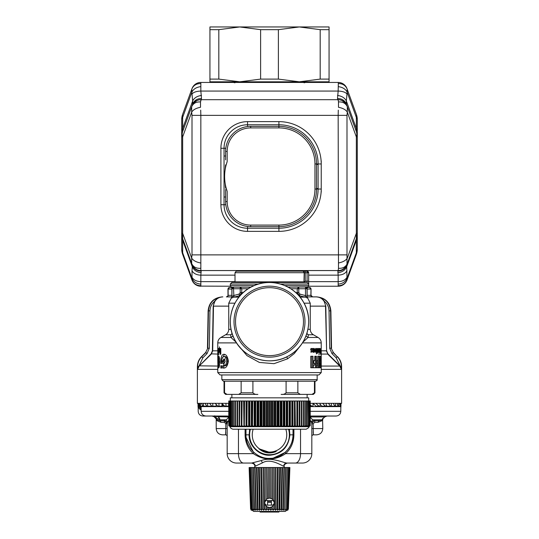 <?xml version="1.0" encoding="UTF-8"?>
<svg xmlns="http://www.w3.org/2000/svg" width="539" height="539" viewBox="0 0 539 539"><rect width="100%" height="100%" fill="white"/><g stroke="black" fill="none" stroke-linecap="round" stroke-linejoin="round"><path stroke-width="0.81" d="M227.175 161.599L227.175 151.419A23.514 23.514 0 0 1 250.689 127.905L278.906 127.905A36.052 36.052 0 0 1 314.958 163.957L314.958 189.041A36.052 36.052 0 0 1 278.906 225.093L250.689 225.093A23.514 23.514 0 0 1 227.175 201.579L227.175 191.399A44.872 44.872 0 0 1 227.175 161.599L226.097 165.116M226.05 165.284L225.659 166.928M227.175 191.399L226.097 187.882M226.05 187.713L225.659 186.07M225.605 159.908L225.605 151.419A25.084 25.084 0 0 1 250.689 126.335L278.906 126.335A37.622 37.622 0 0 1 316.528 163.957L318.098 163.957L318.098 189.041A39.192 39.192 0 0 1 278.906 228.233L247.556 228.233A23.514 23.514 0 0 1 224.042 204.719A23.514 23.514 0 0 0 247.556 228.233L247.556 231.366A26.647 26.647 0 0 1 220.902 204.719L220.902 148.279A26.647 26.647 0 0 1 247.556 121.632L278.906 121.632A42.325 42.325 0 0 1 321.231 163.957L321.231 160.824M225.605 189.458L225.605 201.579L227.175 201.579M314.958 189.041L316.528 189.041L316.528 163.957L314.958 163.957M321.231 192.174L321.231 189.041L316.534 189.041A37.622 37.622 0 0 1 278.906 226.663L278.906 231.366L247.556 231.366M250.689 225.093L250.689 226.663L278.906 226.663L278.906 225.093M250.689 226.663A25.084 25.084 0 0 1 225.605 201.579M230.443 286.229L200.825 286.121M308.658 281.641L338.162 281.641C342.4 281.486 345.344 280.031 346.995 277.262L346.995 280.044C345.344 283.952 342.4 286.02 338.162 286.229L314.958 286.229M329.066 26.95L329.066 29.665L329.066 26.95L209.934 26.95L209.934 81.813L209.934 79.098L218.814 79.098L218.814 29.665L209.934 29.665M218.814 29.665L239.714 26.95L260.613 29.665L260.613 79.098L239.714 81.813L218.814 79.098M278.387 79.098L278.387 29.665L299.286 26.95L320.186 29.665L329.066 29.665L329.066 79.098L320.186 79.098L299.286 81.813L278.387 79.098L260.613 79.098M209.934 81.813L329.066 81.813L329.066 79.098M320.186 29.665L320.186 79.098M278.387 29.665L260.613 29.665M302.264 82.44L302.264 81.813L236.736 81.813L236.736 82.44M307.122 295.325L310.875 295.325L310.996 289.052A1.57 1.563 -90 0 0 309.426 287.482L307.365 287.482L309.426 287.482A1.57 1.449 -90 0 1 310.875 289.052L307.122 289.052M229.574 287.482L231.635 287.482L229.574 287.482A1.57 1.563 -90 0 0 228.004 289.052L228.125 289.052A1.57 1.449 -90 0 1 229.574 287.482M226.676 296.888L231.878 296.888L226.676 296.888A1.57 1.449 -90 0 0 228.125 295.325L227.957 289.052L229.526 287.482M307.122 296.888L316.292 296.888M222.654 296.888L222.762 296.888C219.232 297.07 216.57 298.626 214.785 301.557L214.529 301.402C216.469 298.545 219.218 297.043 222.762 296.888L222.708 296.888M316.777 296.908L316.238 296.888C324.795 297.663 329.565 302.312 330.555 310.835L330.879 310.835C329.929 302.345 325.199 297.696 316.689 296.888L316.238 296.888C319.782 297.043 322.531 298.545 324.471 301.402C327.375 303.895 328.891 307.048 329.033 310.862L330.555 310.835L331.209 348.214L333.371 352.54L337.205 356.65C339.914 359.425 341.302 362.747 341.355 366.628L341.611 366.628C341.551 362.754 340.176 359.425 337.475 356.65M316.272 296.888L316.238 296.888C319.768 297.07 322.43 298.626 324.215 301.557L325.812 306.125L324.215 301.557M321.231 350.828L326.304 350.828L327.907 353.853L326.607 350.828L325.812 306.125M333.371 352.54L331.209 348.214L329.693 348.241L332.004 353.651L333.068 352.54L337.205 356.65L336.141 357.761L340.547 366.628L341.355 369.383L341.355 366.628L341.355 369.383L321.231 369.383M222.85 296.888L222.762 296.888C214.205 297.663 209.435 302.312 208.445 310.835L207.791 348.214L205.628 352.54L207.791 348.214L209.307 348.241L209.967 310.862L208.445 310.835M209.307 348.241L206.996 353.651L205.932 352.54L201.795 356.65C199.086 359.425 197.698 362.747 197.645 366.628L197.645 369.383L199.194 366.055L211.301 354.076L212.696 350.828L213.484 306.132L228.745 306.132M339.988 365.833L327.907 353.853M339.583 365.833L327.699 354.076L321.231 354.076M214.785 301.557L213.188 306.125L212.393 350.828L217.769 350.828M321.231 366.055L339.806 366.055L341.355 369.383M206.996 353.651L202.859 357.761L199.208 365.61L198.453 366.628L197.389 366.628L197.389 403.334L198.008 403.334L198.035 406.15M315.935 403.334L318.926 406.15L320.045 406.15L320.045 403.334M318.926 406.15L315.921 406.15L312.916 403.334M340.763 403.334L340.965 406.15L340.985 403.334L341.611 403.334L341.611 366.628M340.965 406.15L340.803 408.158L340.965 406.15L326.924 406.15L326.21 405.207M228.57 403.334L228.57 406.15L224.75 406.15L221.677 403.334M211.275 405.463L211.275 406.15L200.063 406.15L199.214 403.334M310.228 404.836L311.764 406.15L313.018 406.15L313.018 403.334M311.764 406.15L310.228 406.15M322.632 403.334L325.246 406.15L326.21 406.15L326.21 403.334M325.246 406.15L321.871 406.15L320.045 404.169M221.96 403.596L221.96 406.15L217.857 406.15L215.149 403.334M216.159 404.398L216.159 406.15L211.847 406.15L209.556 403.334M198.662 406.15L198.116 403.334M217.769 354.076L211.093 353.853L199.417 365.833M199.012 365.833L217.769 366.055M198.561 366.796L197.645 369.383L217.769 369.383M225.982 403.334L225.982 406.15M204.988 403.334L206.828 406.15M207.596 403.334L207.596 406.15M340.372 403.334L340.372 406.15M339.422 403.334L340.149 406.15M328.419 403.334L330.609 406.15M331.404 403.334L331.404 406.15M335.541 403.334L335.541 406.15M333.196 403.334L334.928 406.15M338.546 403.334L338.546 406.15M336.888 403.334L338.121 406.15M203.459 403.334L203.459 406.15M201.519 403.334L202.873 406.15M200.454 403.334L200.454 406.15M218.955 403.334L218.955 406.15M212.79 403.334L212.79 406.15M198.008 403.334L198.608 403.334L198.628 406.15M310.228 403.334L340.992 403.334M198.608 403.334L228.772 403.334M271.387 502.247L267.613 502.247M284.235 467.529L284.235 466.195L283.75 466.195C281.749 465.844 270.565 457.773 262.432 462.86L255.25 466.195A3.133 3.032 90 0 0 252.218 463.055L236.581 463.055A9.406 9.406 0 0 1 227.175 453.649L227.175 428.566L225.801 428.566L225.605 434.838L222.472 434.838C218.666 434.468 216.57 432.379 216.2 428.566L225.801 428.566L225.801 423.863L224.433 422.273M255.25 466.195L254.765 466.195C255.075 464.834 254.031 463.789 251.632 463.055L261.26 460.562L262.432 462.86M283.75 466.195A3.133 3.032 90 0 1 286.782 463.055C283.467 462.799 270.821 456.749 261.26 460.562M313.826 420.946L314.958 420.73L314.082 420.561L311.825 423.526L311.825 453.649A9.406 9.406 0 0 1 302.419 463.055L286.782 463.055M293.903 429.199L293.903 434.838C293.735 442.404 290.986 448.677 285.643 453.649C274.883 460.764 264.117 460.764 253.357 453.649C248.014 448.677 245.265 442.404 245.097 434.838L245.097 429.199M253.714 452.268L253.357 453.649L238.46 453.649A9.406 5.174 90 0 0 243.635 463.055L252.218 463.055M313.206 431.584L313.22 432.608M313.22 432.756L313.233 433.363M311.838 428.566L313.199 428.566L313.395 434.838L316.528 434.838L313.395 434.838A1.57 1.57 0 0 0 311.825 436.408M310.228 416.943L324.734 416.943L327.005 416.027L324.774 416.91L321.844 419.814L318.852 420.73L314.958 420.73L314.567 422.3L313.199 423.863L311.825 423.863A3.133 3.133 0 0 1 314.958 420.73L318.852 420.73L317.97 422.3L314.567 422.3M314.082 420.561L312.654 419.814L311.387 422.03L310.228 420.245M311.825 423.526L311.387 422.03M320.624 420.433L321.844 419.814L312.654 419.814L310.026 416.943M293.014 429.199L293.014 434.838C292.852 441.933 290.198 447.808 285.05 452.477L285.643 453.649L300.54 453.649A9.406 5.174 90 0 1 295.365 463.055M285.05 452.477L273.455 458.015M293.903 434.838L293.014 434.838C293.499 447.188 281.877 458.48 270.457 458.332C258.498 459.538 245.461 448.003 245.986 434.838L245.986 429.199M253.269 451.85L246.155 437.641M289.362 429.199L289.881 434.838C288.52 447.04 282.005 453.831 270.329 455.199C259.966 456.243 248.661 446.252 249.119 434.838L249.638 429.199M250.44 429.199A19.876 19.876 0 0 0 279.027 452.282A19.876 19.876 0 0 0 288.56 429.199M253.209 429.199A17.241 17.241 0 0 0 277.767 449.971A17.241 17.241 0 0 0 285.791 429.199M276.197 451.507L269.5 452.315L258.942 448.751C264.157 453.184 269.911 454.101 276.197 451.507L269.5 452.315M310.228 416.472A3.133 2.769 90 0 1 311.643 416.027A3.133 2.291 -90 0 0 310.228 416.701M321.844 419.814L321.554 420.919L317.97 422.3M322.618 419.14L322.8 419.814L321.554 420.919M314.358 420.656L314.958 420.73A3.133 3.133 0 0 0 311.825 423.863M216.247 418.924L216.2 419.814L216.921 419.625L220.148 420.73L217.156 419.814L217.446 420.919L216.2 419.814L217.446 420.919L221.03 422.3L220.148 420.73L224.042 420.73C225.942 420.919 226.986 421.963 227.175 423.863L227.613 422.03L228.772 420.245M226.286 419.854L227.613 422.03M224.904 420.568L227.175 423.526L225.801 423.863L227.175 423.863M216.2 416.068L216.22 419.827L216.462 418.513L216.921 419.625L219.966 419.625L218.632 416.943L215.64 416.027M228.974 416.943L226.346 419.814L224.042 420.73A1.57 0.391 -90 0 1 224.433 422.3L221.03 422.3L220.148 420.73L224.231 420.737M238.46 429.199L238.46 453.649L227.175 453.649L227.175 423.526M225.747 434.016L225.787 431.988M225.605 434.838A1.57 1.57 0 0 1 227.175 436.408M199.457 404.216L198.857 404.216L199.652 406.622L201.155 406.622L201.155 411.324C201.492 414.228 203.129 415.791 206.066 416.027L219.629 416.027M199.43 404.115L198.857 404.216M198.662 406.622L198.797 404.115M198.332 406.622L198.157 404.115L198.035 407.282L199.565 407.309L201.155 409.647M227.175 453.649A9.406 9.406 0 0 0 236.581 463.055A9.406 9.406 0 0 1 227.175 453.649A9.406 9.406 0 0 0 236.581 463.055M198.197 408.158L198.197 411.324C198.473 414.181 200.043 415.751 202.9 416.027L211.995 416.027L214.037 416.708L214.751 415.778L216.2 418.695M216.193 418.244L216.287 418.736M214.98 416.068L214.313 416.943L216.55 419.335M214.3 416.943L216.449 419.227M201.155 409.802L200.501 409.788L198.035 407.282L200.501 409.788L201.155 409.802M227.909 416.095L227.357 416.027A3.133 2.291 90 0 1 228.772 416.701A3.133 2.291 -90 0 0 227.357 416.027L215.607 416.027M314.958 420.73L318.852 420.73M322.538 418.513L322.8 428.566L313.199 428.566L313.199 423.863M322.746 418.897L322.8 419.814L322.8 418.944M226.286 421.68L224.042 420.73M228.772 416.465L227.357 416.027M322.713 418.736L322.517 419.457M310.228 406.622L340.803 406.622L340.803 411.324C340.527 414.181 338.957 415.751 336.1 416.027L310.228 416.027M202.9 416.027L205.622 416.007M214.037 416.708L211.995 416.027L214.556 416.027M218.41 416.728L228.772 416.943M219.966 419.625A1.57 1.469 -90 0 1 219.535 418.513L219.616 418.439M313.644 403.994L313.018 404.007M228.772 406.622L201.155 406.622M331.074 406.15L331.074 406.622M216.921 405.193L216.159 404.998M224.15 405.611L221.96 405.665M211.335 406.622L211.335 405.544M278.906 511.423L260.094 511.423L260.094 512.05L278.906 512.05L278.906 511.423M251.787 467.529L289.881 467.529L288.392 508.91L285.32 511.423L253.68 511.423L250.608 508.91L251.282 510.251L250.783 508.91L251.605 510.251L251.275 508.91L252.239 510.251L252.077 508.91L253.162 510.251L251.787 467.529L250.675 467.529L252.077 508.91M250.608 508.91L249.119 467.529L250.675 467.529M267.613 505.151L267.613 500.448M271.387 505.151L271.387 500.448M274.203 502.759A2.351 2.351 0 0 0 271.851 500.448L267.149 500.448A2.351 2.351 0 0 0 264.797 502.752M264.797 502.853A2.351 2.351 0 0 0 267.149 505.151L271.851 505.151A2.351 2.351 0 0 0 274.203 502.84M273.354 467.529L273.206 499.909A4.703 4.703 0 0 0 272.074 498.865L269.561 498.097L269.5 467.529M267.472 498.555A4.703 4.703 0 0 0 267.243 498.676L269.561 498.097M265.646 467.529L265.936 499.734A4.703 4.703 0 0 0 264.892 501.856M264.925 503.904A4.703 4.703 0 0 0 271.757 506.929L269.581 507.502L269.581 508.91L268.402 510.251L267.115 508.91L266.03 510.251L264.689 508.91L263.719 510.251L262.345 508.91L261.509 510.251L260.128 508.91L259.434 510.251L258.066 508.91L257.534 510.251L256.2 508.91L255.836 510.251L254.563 508.91L254.368 510.251L253.182 508.91L253.162 510.251M272.161 467.529L272.074 498.865L273.206 499.909C274.533 501.863 274.526 503.803 273.179 505.73L272.054 506.748A4.703 4.703 0 0 0 274.203 502.799M266.839 467.529L267.243 498.676M268.206 467.529L268.348 498.245M270.794 467.529L270.794 498.279M269.581 507.502L267.101 506.849L265.996 505.932C264.427 503.891 264.413 501.822 265.936 499.734L267.048 498.791M269.581 508.91L270.794 510.251L272.047 508.91L271.757 506.929M249.294 467.529L250.783 508.91M249.813 467.529L251.275 508.91M251.854 467.529L253.182 508.91M253.074 467.529L254.368 510.251M253.33 467.529L254.563 508.91M254.651 467.529L255.836 510.251M255.088 467.529L256.2 508.91M256.476 467.529L257.534 510.251M257.096 467.529L258.066 508.91M258.525 467.529L259.434 510.251M259.313 467.529L260.128 508.91M260.761 467.529L261.509 510.251M261.705 467.529L262.345 508.91M263.153 467.529L263.719 510.251M264.225 467.529L264.689 508.91M265.996 505.932L266.03 510.251M267.101 506.849L267.115 508.91M268.388 507.374L268.402 510.251M270.794 507.32L270.794 510.251M272.047 508.91L273.158 510.251L273.179 505.73M274.775 467.529L274.472 508.91L273.158 510.251M274.472 508.91L275.463 510.251L275.847 467.529M277.295 467.529L276.803 508.91L275.463 510.251M276.803 508.91L277.666 510.251L278.239 467.529M279.687 467.529L279.02 508.91L277.666 510.251M279.02 508.91L279.728 510.251L280.475 467.529M281.904 467.529L281.068 508.91L279.728 510.251M281.068 508.91L281.614 510.251L282.524 467.529M283.912 467.529L282.914 508.91L281.614 510.251M282.914 508.91L283.298 510.251L284.349 467.529M285.67 467.529L284.538 508.91L283.298 510.251M284.538 508.91L285.926 467.529M287.146 467.529L285.899 508.91L284.74 510.251M285.899 508.91L287.213 467.529M288.325 467.529L286.984 508.91L285.926 510.251M286.984 508.91L286.822 510.251L287.765 508.91L287.428 510.251L288.237 508.91L287.732 510.251L288.392 508.91M289.187 467.529L287.765 508.91M289.706 467.529L288.237 508.91M316.528 176.482L316.534 188.69A37.622 37.622 0 0 1 316.514 190.018M286.337 282.47L304.589 282.47L305.222 281.217L303.969 281.843L304.596 282.47L303.962 281.843L304.185 272.747A1.57 1.294 90 0 0 302.891 271.184L302.264 270.558M280.475 284.04L308.665 284.04L308.658 272.747A1.57 1.57 0 0 0 307.089 271.184L307.089 272.747L308.658 272.747L307.089 271.184L302.736 271.164A1.57 1.57 90 0 1 303.969 272.7L235.011 272.7L236.244 271.164L302.736 271.164M254.138 285.603L230.308 285.603L230.308 284.04L231.878 282.47L307.102 282.47L307.089 281.217L305.222 281.217L305.222 272.747L304.185 272.747M307.102 282.47L308.692 283.75L308.658 281.217L307.089 281.217L307.089 272.747L305.222 272.747L305.222 271.184L302.797 271.184M308.692 283.75L308.692 285.603L307.122 288.318L306.118 288.742L306.758 287.172L305.478 287.172L305.478 288.742L297.232 288.742L298.774 287.172L298.774 292.596L297.232 292.596L299.556 295.628L299.953 294.112L298.774 292.596M315.349 350.39L315.12 349.07L314.884 350.39L315.12 351.731L315.686 350.39L315.12 352.391L314.513 350.39L315.12 348.41L315.686 350.39M319.903 350.39L319.802 352.391L319.526 350.39L319.802 348.41L320.051 350.39M217.884 350.39L217.911 352.391L217.844 350.39M218.585 350.404L218.659 349.056L218.585 350.404M217.803 362.848L217.85 360.173L217.803 362.848M223.914 356.562L224.979 356.562C226.481 356.602 227.431 358.139 227.835 361.164L226.697 361.164C226.313 358.159 225.39 356.623 223.914 356.562C222.647 356.636 221.92 358.085 221.731 360.914L222.755 360.914L223.914 358.866L225.221 361.164L224.042 363.448L223.793 361.413L221.731 361.413L221.731 363.461L220.835 363.461L220.835 361.164C220.983 356.69 222.007 354.386 223.914 354.264C226.178 354.325 227.653 356.629 228.347 361.164C227.653 365.698 226.178 367.996 223.914 368.063L223.779 363.461L222.748 363.461L222.748 361.413M226.697 361.164C226.346 364.047 225.464 365.583 224.042 365.752L224.042 363.448M288.116 287.172L307.904 286.964M240.226 292.596L241.768 292.596L239.444 295.628L239.046 294.112L240.226 292.596L240.226 287.172L241.768 288.742L233.522 288.742L233.522 287.172L232.242 287.172L250.884 287.172L232.242 287.172A1.57 0.64 -90 0 1 232.882 288.742L232.242 287.172M314.621 351.731L315.12 351.731M314.621 349.07L315.12 349.07M224.979 358.866L223.8 360.914L222.755 360.914M227.835 361.164C227.471 364.068 226.562 365.604 225.12 365.752L224.042 365.752M239.046 294.112L233.522 295.574L231.878 296.908L231.878 288.318L233.522 288.742L233.926 297.083L231.332 298.161A1.57 1.563 90 0 0 231.959 296.908L231.959 288.318A1.57 1.563 -90 0 0 231.177 286.964L230.308 285.603M317.72 356.252L318.852 356.252L318.852 367.76L316.683 367.76L316.683 365.044L317.72 365.044L317.72 363.38L316.757 363.38L316.757 360.665L317.72 360.665L317.72 356.252L317.869 367.76M319.492 367.76L319.492 365.044M319.492 363.441L319.492 360.726M319.492 358.967L319.492 356.252M313.725 360.665L313.725 363.38M313.442 363.38L314.803 363.38L314.803 365.044L313.725 365.044M315.403 367.76L315.403 356.252L314.803 356.252L316.44 356.252L316.44 367.76L313.348 367.76L313.348 365.044M311.892 367.76L311.892 356.252M321.231 372.604L217.769 372.604L220.121 374.955L318.879 374.955L321.231 372.604L321.231 351.745M219.602 359.068L218.524 358.954L218.261 359.688L218.598 356.057C219.285 356.414 219.663 358.374 219.744 361.932C219.629 365.685 219.232 367.692 218.538 367.962L218.282 364.391L218.517 365.058L219.582 364.957M219.232 366.81L219.232 365.058M219.232 357.067L219.211 358.954M224.844 365.759L222.748 365.759L222.748 368.063L223.914 368.063M221.839 361.413L221.839 360.914M221.98 358.9L224.453 354.332M298.795 295.628L305.074 297.083L305.478 295.574L307.041 296.908L307.041 288.318A1.57 1.563 90 0 1 307.823 286.964M305.074 297.083L305.539 295.608M240.205 295.628L233.926 297.083M233.461 295.608L233.798 297.117L238.945 297.117M306.893 333.385A6.273 5.552 -90 0 0 308.348 334.753A6.273 6.084 10.4 0 1 306.799 333.681M321.197 353.011L321.197 353.968L321.197 353.011M316.38 353.011L316.38 353.968L316.38 353.011M312.607 351.886L313.866 352.324L313.866 348.47L313.476 348.47L313.866 348.47M313.476 348.47L313.476 350.876L313.226 351.745L312.586 351.745M312.984 351.138L312.984 348.47L312.559 348.47L312.559 351.118L313.226 351.745M312.559 348.47L312.984 348.47M312.559 351.118L313.024 352.391L313.462 351.886M310.707 349.056L311.791 349.299L311.791 348.598L311.387 348.41L310.646 349.555L311.091 349.541L311.872 351.334L311.205 352.391L310.774 351.745M311.091 349.541L311.407 349.056M310.956 348.598L311.791 348.598M310.646 349.555L311.454 351.334L311.131 351.745M319.034 348.47L319.034 354.81L319.223 348.47M317.538 352.324L317.397 348.47M316.38 352.324L316.528 348.47M317.127 348.47L316.979 352.324L317.397 352.324L317.397 353.416M317.127 352.324L317.127 353.416M316.231 352.324L316.231 348.47M321.183 352.324L321.183 348.47L321.204 352.324M317.949 349.07L318.65 352.324L318.286 348.41L317.922 352.324M318.158 352.324L318.293 349.07M321.069 350.363L320.995 349.083M321.123 350.363L321.028 349.083M320.254 349.946L320.631 352.829L320.435 354.305L320.301 353.584M320.281 349.144L320.382 349.946M320.348 348.672L320.489 349.144M320.604 348.672L320.415 353.584M320.88 367.76L320.543 356.252L321.156 356.252L321.156 367.76M321.19 357.734L321.224 356.252M319.014 356.252L319.014 358.967L319.768 358.967L319.768 360.726L319.095 360.726L319.095 363.441L319.768 363.441L319.768 365.044L319.014 365.044L319.014 367.76L320.449 367.76L320.449 356.252L319.014 356.252M313.442 360.665L314.803 360.665L314.803 356.252M313.011 367.76L310.754 367.76L310.754 356.252L313.011 356.252L313.011 367.76M218.834 348.969L218.585 348.47M218.47 348.47L218.47 354.81M218.585 354.81L218.585 348.969M217.776 356.252L217.783 357.734L218.234 356.252L217.924 367.76L217.79 360.402M217.81 357.734L217.796 360.173M218.288 351.852L218.201 352.324M218.288 352.324L218.288 348.47M218.194 348.47L218.194 351.852M217.769 351.745L217.796 348.47L217.796 351.745M217.769 351.138L217.769 342.898L236.567 342.898M217.769 356.252L217.769 352.391M219.69 352.324L219.366 349.643L219.063 352.324L219.407 346.894L219.494 352.324M220.801 354.224L220.801 348.47M220.559 348.47L220.801 351.32M220.215 348.47L220.215 351.32L220.559 351.32M220 348.47L220 354.224M220.215 354.224L220.215 351.98L220.559 351.98L220.559 354.224M218.861 367.686L218.282 367.686M219.002 356.468L218.288 356.468M219.744 362.006L218.922 362.006L218.524 358.954M218.922 362.006L218.517 365.058M221.731 368.063L220.835 368.063L221.731 368.063L221.731 365.759L220.835 365.759L220.835 368.063M232.107 333.385A6.273 5.552 -90 0 1 230.652 334.753L230.955 337.468L236.109 342.171M300.055 297.117L305.202 297.117L307.749 298.161L307.122 296.908L307.122 288.318M302.891 342.171L308.045 337.468L308.348 334.753L313.395 334.753L318.098 337.468L308.045 337.468L305.963 336.019M237.975 344.933L246.943 355.592L259.394 362.437L274.014 363.677L287.597 358.806L294.301 353.571L301.031 344.933M231.069 329.322L228.745 329.322C228.664 331.694 227.62 333.506 225.605 334.753L230.652 334.753A6.273 6.084 169.6 0 0 232.201 333.681M225.605 334.753L220.902 337.468L230.955 337.468L233.037 336.019M247.408 381.228L223.416 381.228L221.846 379.658L317.154 379.658C317.478 380.022 316.959 380.541 315.584 381.228L247.408 381.228M224.042 381.228L224.042 392.83L225.605 394.393L227.034 394.393L225.605 394.393M224.547 381.228L224.547 392.83L227.034 394.393L238.656 394.393L241.142 392.83L241.142 381.228M252.912 381.228L252.912 392.83C254.179 394.13 255.83 394.656 257.871 394.393L231.871 394.393L231.871 397.843M314.453 381.228L314.453 392.83L311.966 394.393L300.344 394.393L297.858 392.83L297.858 381.228L286.088 381.228L286.088 392.83C284.821 394.13 283.17 394.656 281.129 394.393L307.129 394.393L307.129 397.843M314.958 381.228L314.958 392.83L314.453 392.83M313.395 394.393L311.966 394.393L313.395 394.393L314.958 392.83M300.344 394.393L281.129 394.393M308.692 426.686L230.308 426.686C229.877 427.521 230.712 428.364 232.821 429.199L306.179 429.199C308.584 427.953 309.42 427.117 308.692 426.686L309.002 426.504M251.336 400.982L251.336 426.457L249.638 425.783L249.537 400.982L249.537 425.783L249.88 425.837L249.88 400.982L251.72 400.982L251.72 426.457L252.218 425.837L252.218 400.982L251.72 400.982M249.537 425.783L249.382 400.982L248.998 400.982L248.998 426.457L249.382 425.837M247.145 400.982L248.627 400.982L248.627 426.457L246.902 425.783L247.145 400.982L246.404 400.982L246.404 426.457L246.673 400.982M246.808 400.982L246.808 425.783L246.902 400.982M244.551 400.982L246.053 400.982L246.053 426.457L244.315 425.783L244.551 400.982L243.951 400.982L243.951 426.457L244.106 400.982M244.221 400.982L244.221 425.783L244.315 400.982M242.105 400.982L243.621 400.982L243.951 426.457L241.876 425.783L242.105 400.982L241.661 400.982L241.661 426.457L241.688 400.982L235.523 400.982L235.536 425.79M241.789 400.982L241.789 425.783L241.876 400.982M241.351 400.982L241.351 426.457L239.612 425.783L239.835 400.982M239.532 400.982L239.532 425.783L239.612 400.982M237.456 400.982L237.456 425.783L239.255 426.457L239.451 400.982L239.451 425.823M235.577 400.982L235.577 425.783L237.342 426.457L237.389 425.837M235.523 425.803L235.523 400.982L233.913 400.982L233.913 425.783L235.631 426.457L235.536 425.837M233.913 400.982L232.464 400.982L232.464 425.783L234.128 426.457L233.886 425.837M230.012 426.457L228.779 425.783L228.772 400.982L228.772 425.783L228.772 400.982L229.021 425.783L229.035 400.982L229.506 400.982L229.513 425.783L229.54 400.982L230.247 400.982L230.254 425.783L230.288 400.982L231.224 400.982L231.244 425.783L232.841 426.457L232.457 425.837M231.244 425.783L231.224 400.982L232.464 400.982M230.288 425.783L231.777 426.457L231.251 425.837M230.254 425.783L230.288 400.982M229.54 425.783L230.955 426.457L230.288 425.837M229.513 425.783L229.54 400.982M230.429 426.457L229.567 425.837M230.362 426.41L229.035 425.783M229.021 425.783L229.035 400.982M230.045 426.457L229.088 425.837M228.772 425.783L229.91 426.457L228.859 425.837L228.88 400.982M237.531 400.982L237.746 425.837L237.746 400.982M252.488 400.982L252.38 425.783L252.737 400.982L252.488 425.783L254.152 426.457L255.163 425.837L255.163 400.982L254.549 400.982L254.549 426.457L254.152 426.457L254.152 400.982L254.549 400.982M255.446 425.783L255.446 400.982L257.063 400.982L257.063 426.457L258.188 425.837L258.188 400.982L257.474 400.982L257.474 426.457L255.163 425.837M258.491 425.783L258.491 400.982L260.047 400.982L260.047 426.457L261.287 425.837L261.287 400.982L260.472 400.982L260.472 426.457L258.188 425.837M263.093 400.982L261.489 400.982L261.287 425.837L263.093 426.457L264.44 425.837L264.44 400.982L263.524 400.982L263.524 426.457L263.093 426.457L263.524 426.457L263.093 426.457L263.093 400.982L263.524 400.982M266.178 400.982L264.649 400.982L264.44 425.837L266.178 426.457L266.178 400.982L266.61 400.982L266.61 426.457L267.62 425.837L267.62 400.982L266.61 400.982M267.957 425.783L267.957 400.982L269.284 400.982L269.284 426.457L270.814 425.837L270.814 400.982L269.716 400.982L269.716 426.457L267.62 425.837M272.39 400.982L271.043 400.982L270.814 425.837L272.39 426.457L273.994 425.837L273.994 400.982L272.822 400.982L272.822 426.457L272.39 426.457L272.39 400.982L272.822 400.982M278.528 400.982L277.396 400.982L277.154 425.837L277.154 400.982L275.907 400.982L275.907 426.457L277.396 425.783L278.528 426.457L278.528 400.982L278.953 400.982L278.953 426.457L280.267 425.837L280.267 400.982L278.953 400.982M287.28 400.982L286.512 400.982L286.263 425.837L286.263 400.982L284.848 400.982L284.848 426.457L286.512 425.783L287.28 426.457L287.28 400.982L287.664 400.982L287.664 426.457L289.12 425.837L289.12 400.982L287.664 400.982M308.692 400.982L308.692 397.843L230.308 397.843L230.308 400.982M233.872 425.797L233.872 400.982L233.886 425.783M246.053 400.982L246.404 400.982M248.627 400.982L248.998 400.982M252.737 400.982L254.152 400.982M257.063 400.982L257.474 400.982M260.047 400.982L260.472 400.982M267.957 400.982L267.62 400.982M269.284 400.982L269.716 400.982M275.907 426.457L275.476 426.457L275.476 400.982L273.994 400.982M275.476 400.982L275.907 400.982M281.526 400.982L281.937 400.982L281.937 426.457L281.526 426.457L281.526 400.982L280.267 400.982M284.848 426.457L284.451 426.457L284.451 400.982L281.937 400.982M284.451 400.982L284.848 400.982M290.002 400.982L290.373 400.982L290.373 426.457L290.002 426.457L290.002 400.982L289.12 400.982M292.596 400.982L292.947 400.982L292.947 426.457L292.596 426.457L292.596 400.982L290.373 400.982M295.049 400.982L295.379 426.457L295.049 400.982L292.947 400.982M297.339 426.457L297.649 400.982L297.649 426.457L297.339 400.982L295.379 400.982M299.549 425.823L299.745 400.982L299.745 426.457L299.549 400.982L297.649 400.982M303.464 425.79L303.477 400.982L301.611 400.982L301.611 425.803L301.611 400.982L299.745 400.982M305.114 425.783L305.128 400.982L303.477 400.982L303.477 425.803M310.221 425.783L309.09 426.457L310.228 425.783L310.228 400.982L310.221 425.783L310.228 400.982L305.128 400.982L305.128 425.797M292.596 426.457L291.855 425.837L291.855 400.982M295.049 426.457L294.449 425.837L294.449 400.982M297.312 425.837L296.895 425.837L296.895 400.982M299.468 400.982L299.549 425.837L299.165 425.837L299.165 400.982M301.658 400.982L301.658 426.457L301.254 425.837L301.254 400.982M308.638 426.41L309.844 425.837L309.844 400.982M308.988 426.457L310.12 425.837L310.12 400.982M308.955 426.457L309.912 425.837M309.986 425.783L309.986 400.982L309.844 425.837M308.638 426.457L309.433 425.837M309.494 425.783L309.325 400.982M308.045 426.376L309.325 425.837M307.944 426.457L308.712 425.837M308.753 425.783L308.557 400.982M307.223 426.329L308.557 425.837M307.089 426.457L307.749 425.837M307.776 425.79L307.553 400.982M306.159 426.275L307.553 425.837M305.997 426.457L306.543 425.837M306.536 400.982L306.307 425.837L306.307 400.982M304.872 426.181L306.307 425.837M304.676 426.457L305.114 425.837M305.087 400.982L304.838 425.837L304.838 400.982M303.369 426.026L303.369 426.457L304.838 425.837M303.14 426.457L303.464 425.837M303.423 400.982L303.154 425.837L303.154 400.982M301.402 426.457L303.154 425.837M301.544 400.982L301.611 425.837M301.469 400.982L301.469 425.783L299.462 426.464M299.388 400.982L299.388 425.783L297.649 426.457M297.124 400.982L297.124 425.783L295.379 426.457M294.685 400.982L294.685 425.783L292.947 426.457M292.098 400.982L292.098 425.783L290.373 426.457M290.002 426.457L289.362 425.783L289.362 400.982M287.664 426.457L287.28 426.457M284.451 426.457L283.305 425.837L283.305 400.982M281.937 426.457L283.305 425.837M281.526 426.457L280.267 425.837M278.953 426.457L278.528 426.457M275.476 426.457L273.994 425.837M266.61 426.457L266.178 426.457M308.658 275.146L338.162 275.146L338.175 286.121M200.71 110.131L200.838 115.359L338.162 115.359L338.29 110.131M200.69 100.726L201.498 98.556L200.515 101.925L200.515 107.288C196.142 108.117 193.191 109.734 191.675 112.132L192.005 115.359L200.838 115.359L200.838 270.558A9.406 9.406 0 0 1 192.005 264.366L192.315 265.222C193.932 269.022 196.876 270.976 201.148 271.09L200.838 275.146L235.011 275.146M338.31 100.726L337.502 98.556L338.162 99.688L200.838 99.688A9.406 9.406 0 0 0 192.005 105.873L192.659 104.061C194.249 100.389 197.193 98.549 201.498 98.556L200.845 91.064L200.838 82.44L338.162 82.44L338.324 83.565L338.155 91.064L200.845 91.064C196.607 91.206 193.656 92.162 192.005 93.941L191.844 92.169C193.427 89.056 196.371 87.217 200.676 86.644M308.557 286.229L321.231 286.229L308.557 286.229M347.076 279.822L346.995 280.044A9.406 9.406 0 0 1 338.162 286.229L338.162 286.229A9.406 9.406 0 0 0 346.995 280.044L347.311 279.168M337.502 95.457C341.807 96.03 344.751 97.862 346.341 100.968L346.341 104.061L346.995 105.873L346.341 104.061C344.751 100.389 341.807 98.549 337.502 98.556L338.155 91.064C342.393 91.206 345.344 92.162 346.995 93.941L347.156 92.169C345.573 89.056 342.629 87.217 338.324 86.644M338.162 82.44A9.406 9.406 0 0 1 346.995 88.632C345.344 84.717 342.4 82.656 338.162 82.44A9.406 9.406 0 0 1 346.995 88.632L356.34 114.302A15.678 8.051 160 0 1 356.34 117.394A15.678 6.623 0 0 1 357.283 119.665L357.283 130.714L357.283 119.665A15.678 15.678 0 0 0 356.34 114.302A15.678 15.678 0 0 1 357.283 119.665M235.011 281.641L200.838 281.641L200.838 275.146A9.406 6.65 180 0 1 192.005 270.773L192.005 277.262C193.656 280.031 196.6 281.486 200.838 281.641L200.838 286.229A9.406 9.406 0 0 1 192.005 280.044C193.656 283.952 196.6 286.02 200.838 286.229A9.406 9.406 0 0 1 192.005 280.044L191.924 279.822M338.236 285.697C342.508 285.589 345.452 283.629 347.076 279.829L356.34 254.374A15.678 15.678 0 0 0 357.283 249.011L357.283 236.473L357.283 249.011A15.678 15.678 0 0 1 356.34 254.374A15.678 5.686 20 0 0 356.34 252.804L356.34 238.696A15.678 15.678 0 0 0 357.283 233.333L357.283 130.714L356.34 128.45A15.678 6.623 0 0 1 357.283 130.714M338.485 101.925L338.485 107.288C342.858 108.117 345.809 109.734 347.325 112.132L347.325 106.769C345.809 103.333 342.858 101.716 338.485 101.925L338.162 99.688A9.406 9.406 0 0 1 346.995 105.873L356.34 131.543L356.34 117.394L347.156 92.169L347.163 89.076C345.573 85.398 342.629 83.558 338.324 83.565M247.556 121.632L247.556 124.765L278.906 124.765A39.192 39.192 0 0 1 318.098 163.957A39.192 39.192 0 0 0 278.906 124.765L278.906 121.632M346.995 277.262L346.685 265.222C345.068 269.022 342.124 270.976 337.852 271.09L338.162 270.558L200.838 270.558A9.406 9.406 0 0 1 192.005 264.366L192.315 266.792C193.932 270.308 196.876 272.262 201.148 272.66M201.148 271.09L200.838 270.558A9.406 9.406 0 0 1 192.005 264.366L191.675 263.47C193.191 266.906 196.142 268.523 200.515 268.314M337.852 271.09L338.162 275.146C342.4 274.998 345.344 273.536 346.995 270.773M357.283 249.011A15.678 11.083 0 0 1 356.34 252.804L347.076 278.259C345.452 281.776 342.508 283.736 338.236 284.127M337.852 272.66C342.124 272.262 345.068 270.308 346.685 266.792L356.34 240.266L357.283 236.473L357.283 233.333L356.34 233.333L356.34 238.696A15.678 15.678 0 0 0 357.283 233.333M345.203 102.861L341.611 100.342M347.325 106.769L346.995 105.873C345.344 101.965 342.4 99.904 338.162 99.688A9.406 9.406 0 0 1 346.995 105.873L346.341 104.061M338.485 268.314L338.162 270.558A9.406 9.406 0 0 0 346.995 264.366L347.325 263.47C345.809 266.906 342.858 268.523 338.485 268.314L338.162 115.359L346.995 115.359L347.325 112.132L356.34 136.906L357.283 136.906A15.678 15.678 0 0 0 356.34 131.543A15.678 10.733 160 0 1 356.34 136.906L356.34 233.333L347.325 258.107C345.809 260.505 342.858 262.122 338.485 262.951M192.005 115.359L192.005 254.88L346.995 254.88L346.995 264.366A9.406 9.406 0 0 1 338.162 270.558A9.406 9.406 0 0 0 346.995 264.366A9.406 9.406 0 0 1 338.162 270.558C342.292 271.393 347.022 265.714 346.995 264.366M347.325 263.463L356.34 238.696L347.325 263.47M316.528 164.456L318.098 164.456M318.098 188.542L316.534 188.542M192.005 277.262L192.005 280.044L191.689 279.168M200.838 82.44A9.406 9.406 0 0 0 192.005 88.632C193.656 84.717 196.6 82.656 200.838 82.44A9.406 9.406 0 0 0 192.005 88.632L182.66 114.302A15.678 8.051 20 0 0 182.66 117.394L191.844 92.169L191.837 89.076C193.427 85.398 196.371 83.558 200.676 83.565M191.668 106.796L182.66 131.543L182.66 128.45A15.678 6.623 180 0 0 181.717 130.714L181.717 119.665A15.678 15.678 0 0 1 182.66 114.302A15.678 15.678 0 0 0 181.717 119.665A15.678 6.623 180 0 1 182.66 117.394L182.66 128.45L181.717 130.714L181.717 236.473L182.66 240.266L182.66 238.696L192.005 264.366A9.406 9.406 0 0 0 200.838 270.558C196.708 271.393 191.978 265.714 192.005 264.366M181.717 249.011L181.717 236.473L181.717 249.011A15.678 15.678 0 0 0 182.66 254.374A15.678 15.678 0 0 1 181.717 249.011A15.678 11.083 180 0 0 182.66 252.804A15.678 5.686 160 0 0 182.66 254.374L191.924 279.829C193.548 283.629 196.492 285.589 200.764 285.697M192.005 270.773L192.315 266.792L182.66 240.266L182.66 252.804L191.924 278.259C193.548 281.776 196.492 283.736 200.764 284.127M192.005 105.873L191.675 106.769L192.005 105.873C193.656 101.965 196.6 99.904 200.838 99.688A9.406 9.406 0 0 0 192.005 105.873L192.659 104.061L192.659 100.968C194.249 97.862 197.193 96.03 201.498 95.457M193.797 102.861L197.389 100.342M191.675 106.769L182.66 131.543A15.678 10.733 20 0 0 182.66 136.906L191.675 112.132L191.675 106.769C193.191 103.333 196.142 101.716 200.515 101.925M192.005 254.88L191.675 258.107C193.191 260.505 196.142 262.122 200.515 262.951M181.717 136.906A15.678 15.678 0 0 1 182.66 131.543A15.678 15.678 0 0 0 181.717 136.906L182.66 136.906L182.66 233.333L191.675 258.107L191.675 263.47L182.66 238.696A15.678 15.678 0 0 1 181.717 233.333L182.66 233.333L182.66 238.696A15.678 15.678 0 0 1 181.717 233.333M225.605 188.124L225.039 182.532M225.039 170.465L225.605 164.873L225.039 170.465M224.042 196.998L225.605 196.998M224.042 156L225.605 156M225.565 187.821L225.295 185.497M247.556 126.53L247.556 124.765A23.514 23.514 0 0 0 224.042 148.279L224.042 204.719L220.902 204.719M225.605 151.419L227.175 151.419M250.689 127.905L250.689 126.335M278.906 231.366A42.325 42.325 0 0 0 321.231 189.041L321.231 163.957L318.098 163.957A39.192 39.192 0 0 0 278.906 124.765L278.906 127.905M312.324 296.888A1.57 1.449 -90 0 1 310.875 295.325L311.043 289.052L309.474 287.482M231.878 295.325L228.125 295.325L228.125 289.052L231.878 289.052M312.559 296.888A1.57 1.563 -90 0 1 310.996 295.325L311.043 289.052M227.957 289.052L228.004 295.325A1.57 1.563 -90 0 1 226.441 296.888M310.255 306.132L325.516 306.132L326.607 350.828M332.004 353.651L336.141 357.761M329.033 310.862L329.693 348.241M213.188 306.125L214.529 301.402C211.625 303.895 210.109 307.048 209.967 310.862M211.093 353.853L212.393 350.828M202.859 357.761L201.525 356.65L205.628 352.54M340.439 366.796L341.355 366.628M271.387 501.62L267.613 501.62M311.825 453.649L300.54 453.649L300.54 429.199M293.014 434.838L289.881 434.838M245.097 434.838L249.119 434.838M219.535 418.291L216.462 418.513M216.206 419.544L216.2 428.566M217.156 419.814L226.346 419.814M339.422 406.15L339.422 406.622M201.155 407.7L201.067 406.622M198.197 404.263L198.035 407.282M199.565 406.453L199.565 407.309L201.067 407.309M224.642 420.656L227.175 423.715M340.803 411.324L310.228 411.324M223.665 405.166L221.96 405.207M228.772 411.324L201.155 411.324M235.011 272.7L235.011 281.843L303.962 281.843M285.791 351.475A33.977 33.977 0 0 0 299.32 305.37A33.977 33.977 0 0 0 253.209 291.842A33.977 33.977 0 0 0 239.68 337.946A33.977 33.977 0 0 0 285.791 351.475M230.308 284.04L258.525 284.04M284.861 285.603L308.692 285.603M290.764 288.742L297.232 288.742L297.232 292.596L295.796 292.596M243.204 292.596L241.768 292.596L241.768 288.742L248.236 288.742M252.488 290.514A35.493 35.493 0 0 0 238.353 338.674A35.493 35.493 0 0 0 286.512 352.802A35.493 35.493 0 0 0 300.647 304.643A35.493 35.493 0 0 0 252.488 290.514M314.513 350.39L314.884 350.39M306.118 288.742L305.478 288.742L305.478 295.574L299.953 294.112M288.277 356.03A39.172 39.172 0 0 1 235.125 340.439A39.172 39.172 0 0 1 250.723 287.287A39.172 39.172 0 0 1 303.875 302.878A39.172 39.172 0 0 1 288.277 356.03M307.668 298.161A1.57 1.563 -90 0 1 307.041 296.908L307.122 296.908M307.931 329.322L310.255 329.322C310.336 331.694 311.38 333.506 313.395 334.753M311.454 351.334L311.872 351.334M221.839 361.164L220.835 361.164M231.332 298.161L231.878 296.908M304.057 303.174L310.255 303.174L310.255 329.322M302.433 342.898L321.231 342.898C321.15 340.533 320.105 338.721 318.098 337.468M228.745 329.322L228.745 303.174L234.943 303.174M287.597 358.806L286.795 356.825M224.547 392.83L224.042 392.83M252.912 392.83L241.142 392.83M297.858 392.83L286.088 392.83M239.255 426.457L239.255 400.982M237.342 426.457L237.342 400.982M235.846 400.982L235.846 425.837M235.644 425.783L235.644 400.982M235.631 426.457L235.631 426.026M234.162 400.982L234.162 425.837M233.966 425.783L233.966 400.982M232.693 400.982L232.693 425.837M232.511 425.783L232.511 400.982M232.457 425.783L232.457 400.982L232.43 425.79M231.447 400.982L231.447 425.837M231.285 425.783L231.285 400.982M230.443 400.982L230.443 425.837M229.675 400.982L229.675 425.837M229.156 400.982L229.156 425.837M309.965 400.982L309.965 425.783M309.46 400.982L309.46 425.783M308.712 400.982L308.712 425.783M307.715 400.982L307.715 425.783M306.543 400.982L306.543 425.783L306.57 400.982M306.489 400.982L306.489 425.783M305.034 400.982L305.034 425.783M303.356 400.982L303.356 425.783M297.211 425.783L297.211 400.982M294.894 400.982L294.894 425.837M294.779 425.783L294.779 400.982M292.327 400.982L292.327 425.837M292.192 425.783L292.192 400.982M289.618 400.982L289.618 425.837M289.463 425.783L289.463 400.982M286.782 400.982L286.782 425.837M286.62 425.783L286.62 400.982M283.837 400.982L283.837 425.837M283.662 425.783L283.662 400.982M283.554 400.982L283.554 425.783M280.812 400.982L280.812 425.837M280.617 425.783L280.617 400.982M280.509 400.982L280.509 425.783M277.713 400.982L277.713 425.837M277.511 425.783L277.511 400.982M274.56 400.982L274.56 425.837M274.351 425.783L274.351 400.982M274.23 400.982L274.23 425.783M271.38 400.982L271.38 425.837M271.157 425.783L271.157 400.982M268.186 400.982L268.186 425.837M267.843 400.982L267.843 425.783M265.006 400.982L265.006 425.837M264.77 425.783L264.77 400.982M261.846 400.982L261.846 425.837M261.604 425.783L261.604 400.982M258.733 400.982L258.733 425.837M258.383 400.982L258.383 425.783M255.695 400.982L255.695 425.837M255.338 400.982L255.338 425.783M356.34 128.45L346.341 100.968L346.995 93.941M346.995 254.88L346.995 115.359M356.34 131.543A15.678 15.678 0 0 1 357.283 136.906M247.556 226.468L247.556 228.233M182.66 128.45L192.659 100.968L192.005 93.941M225.807 204.719L224.042 204.719M247.556 124.765A23.514 23.514 0 0 0 224.042 148.279L225.807 148.279M220.902 148.279L224.042 148.279M304.084 82.811L305.552 82.44M234.916 82.811L233.448 82.44M311.043 295.325L312.607 296.888M227.957 295.325C228.26 295.729 227.741 296.255 226.393 296.888M330.879 310.835L331.532 348.214M207.468 348.214L208.121 310.835C209.071 302.345 213.801 297.696 222.311 296.888M197.389 366.628C197.449 362.754 198.824 359.425 201.525 356.65M254.765 466.195L254.765 467.529M284.235 466.195C283.797 465.009 284.841 463.964 287.368 463.055M322.8 428.566C322.43 432.379 320.334 434.468 316.528 434.838M253.95 452.477L252.495 451.082M324.734 416.943L322.706 418.695M215.923 416.041L217.588 416.303L219.629 418.304M236.736 270.558L236.244 271.164M235.011 281.843L234.384 282.47M308.658 272.747L308.658 281.217M231.878 288.318L231.096 286.964M288.291 356.05C269.978 366.688 244.18 358.9 234.815 339.907C224.709 321.817 232.282 296.74 250.709 287.267C268.644 276.878 293.829 284.053 303.592 302.332C314.52 320.469 307.129 346.395 288.291 356.05M321.231 348.47L321.231 342.898M217.769 372.604L217.769 367.382M220.902 337.468C218.895 338.721 217.85 340.533 217.769 342.898M307.749 298.161L310.255 303.174M228.745 303.174L231.251 298.161M221.846 374.955L221.846 379.658M317.154 374.955L317.154 379.658"/></g></svg>
